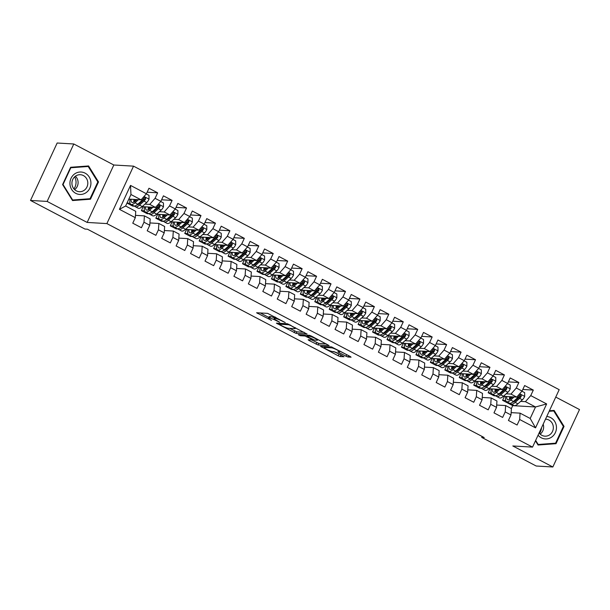 <?xml version="1.0" encoding="UTF-8"?>
<svg xmlns="http://www.w3.org/2000/svg" width="610" height="610" viewBox="0 0 610 610"><rect width="100%" height="100%" fill="white"/><g stroke="black" fill="none" stroke-linecap="round" stroke-linejoin="round"><path stroke-width="0.91" d="M285.267 322.553L267.607 313.365L256.604 312.755L271.503 320.372A5.429 0.755 -155.1 0 1 268.514 318.199A5.429 0.755 -155.1 0 1 268.896 318.107L269.803 318.161A5.429 0.755 -155.1 0 1 276.277 320.654L279.647 322.225L277.123 320.7A5.429 0.755 -155.1 0 1 274.134 318.527A5.429 0.755 -155.1 0 1 274.523 318.435L275.43 318.489A5.429 0.755 -155.1 0 1 281.904 320.982L285.267 322.553M345.992 356.232L348.02 357.01L351.07 357.193L350.254 356.484L331.497 346.915L320.494 346.312L338.161 355.775L340.182 356.56L343.994 356.743L335.896 352.298L332.046 351.413A4.537 0.633 -155.1 0 1 327.296 349.667A4.537 0.633 -155.1 0 1 324.139 347.509A4.537 0.633 -155.1 0 1 324.459 347.433L331.626 347.845A4.537 0.633 -155.1 0 1 336.377 349.599A4.537 0.633 -155.1 0 1 339.534 351.749A4.537 0.633 -155.1 0 1 339.213 351.833L337.894 351.795L338.832 352.473L345.992 356.232L346.716 354.685L347.715 355.15M484.195 437.553L87.436 229.2L84.973 229.055L30.5 200.446L47.138 201.422L87.161 222.436L106.88 223.588L532.538 447.115L512.819 445.963L552.843 466.986L536.205 466.017L481.732 437.408L484.195 437.553M306.967 334.028L287.394 323.75L276.383 323.147L296.079 333.395L307.028 333.883M311.466 336.11L329.141 345.58L318.13 344.978L308.942 340.433L308.134 339.724L312.671 339.953L311.733 339.274L304.962 335.996L300.364 335.729L298.29 334.707L309.445 335.332L311.466 336.11M106.88 223.588L133.537 166.149L559.195 389.683L532.538 447.115M119.43 209.321L130.525 185.417L146.415 193.766L141.07 199.828L130.959 194.521L125.622 206.005L119.43 209.321L135.321 217.671L132.767 223.184L141.428 227.736L143.99 222.223L149.77 225.258L147.208 230.771L155.878 235.323L158.44 229.81L164.22 232.845L161.658 238.358L170.327 242.91L172.889 237.397L178.669 240.431L176.107 245.944L184.777 250.496L187.339 244.984L193.118 248.018L190.556 253.531L199.226 258.083L201.788 252.57L207.568 255.613L205.006 261.118L213.675 265.67L216.23 260.165L222.01 263.2L219.455 268.705L228.125 273.257L230.679 267.752L236.459 270.787L233.904 276.292L242.574 280.844L245.129 275.339L250.908 278.373L248.354 283.886L257.023 288.438L259.578 282.926L265.358 285.96L262.803 291.473L271.473 296.025L274.027 290.512L279.807 293.547L277.253 299.06L285.922 303.612L288.477 298.099L294.256 301.134L291.694 306.647L300.364 311.199L302.926 305.686L308.706 308.721L306.144 314.234L314.813 318.786L317.375 313.273L323.155 316.308L320.593 321.821L329.263 326.373L331.825 320.86L337.604 323.895L335.042 329.408L343.712 333.96L346.274 328.447L352.054 331.482L349.492 336.994L358.161 341.547L360.723 336.041L366.496 339.076L363.941 344.581L372.611 349.133L375.165 343.628L380.945 346.663L378.391 352.168L387.06 356.72L389.615 351.215L395.394 354.25L392.84 359.755L401.51 364.315L404.064 358.802L409.844 361.837L407.289 367.35L415.959 371.902L418.513 366.389L424.293 369.424L421.739 374.937L430.408 379.489L432.963 373.976L438.742 377.01L436.188 382.523L444.858 387.075L447.412 381.563L453.192 384.597L450.63 390.11L459.299 394.662L461.861 389.149L467.641 392.184L465.079 397.697L473.749 402.249L476.311 396.736L482.091 399.771L479.529 405.284L488.198 409.836L490.76 404.323L496.54 407.358L493.978 412.871L502.648 417.423L505.21 411.918L510.989 414.952L508.427 420.458L517.097 425.01L519.659 419.505L520.071 413.145L530.189 418.46L535.519 406.977L525.408 401.662L520.643 401.388M147.147 192.196L157.647 192.806L148.977 188.254L146.415 193.766M157.647 192.806L155.085 198.319L160.865 201.353L155.519 207.423L142.168 206.645M161.597 199.783L172.096 200.393L163.427 195.84L160.865 201.353M172.096 200.393L169.534 205.906L175.314 208.94L169.969 215.01L156.618 214.232M176.046 207.369L186.538 207.987L177.868 203.435L175.314 208.94M186.538 207.987L183.984 213.492L189.763 216.527L184.418 222.597L171.067 221.819M190.488 214.956L200.987 215.574L192.318 211.022L189.763 216.527M200.987 215.574L198.433 221.079L204.213 224.114L198.868 230.183L185.509 229.406M204.937 222.551L215.437 223.161L206.767 218.609L204.213 224.114M215.437 223.161L212.882 228.666L218.662 231.708L213.317 237.77L199.958 236.993M219.387 230.138L229.886 230.748L221.216 226.196L218.662 231.708M229.886 230.748L227.332 236.261L233.112 239.295L227.759 245.357L214.407 244.579M233.836 237.725L244.335 238.335L235.666 233.782L233.112 239.295M244.335 238.335L241.781 243.847L247.561 246.882L242.208 252.944L228.857 252.166M248.285 245.311L258.785 245.921L250.115 241.369L247.561 246.882M258.785 245.921L256.231 251.434L262.003 254.469L256.658 260.531L243.306 259.753M262.735 252.898L273.234 253.508L264.565 248.956L262.003 254.469M273.234 253.508L270.672 259.021L276.452 262.056L271.107 268.118L257.755 267.34M277.184 260.485L287.684 261.095L279.014 256.543L276.452 262.056M287.684 261.095L285.122 266.608L290.901 269.643L285.556 275.705L272.205 274.927M291.633 268.072L302.133 268.682L293.463 264.13L290.901 269.643M302.133 268.682L299.571 274.195L305.351 277.23L300.006 283.299L286.654 282.514M306.083 275.659L316.582 276.269L307.913 271.717L305.351 277.23M316.582 276.269L314.02 281.782L319.8 284.817L314.455 290.886L301.104 290.108M320.532 283.246L331.032 283.863L322.362 279.304L319.8 284.817M331.032 283.863L328.47 289.369L334.25 292.404L328.904 298.473L315.553 297.695M334.981 290.833L345.473 291.45L336.804 286.898L334.25 292.404M345.473 291.45L342.919 296.956L348.699 299.99L343.354 306.06L330.002 305.282M349.423 298.42L359.923 299.037L351.253 294.485L348.699 299.99M359.923 299.037L357.368 304.542L363.148 307.577L357.803 313.647L344.444 312.869M363.873 306.014L374.372 306.624L365.703 302.072L363.148 307.577M374.372 306.624L371.818 312.137L377.598 315.172L372.252 321.234L358.893 320.456M378.322 313.601L388.822 314.211L380.152 309.659L377.598 315.172M388.822 314.211L386.267 319.724L392.047 322.759L386.694 328.82L373.343 328.043M392.771 321.188L403.271 321.798L394.601 317.246L392.047 322.759M403.271 321.798L400.717 327.311L406.496 330.346L401.144 336.407L387.792 335.63M407.221 328.775L417.72 329.385L409.051 324.833L406.496 330.346M417.72 329.385L415.158 334.898L420.938 337.932L415.593 343.994L402.242 343.216M421.67 336.362L432.17 336.972L423.5 332.419L420.938 337.932M432.17 336.972L429.608 342.485L435.387 345.519L430.042 351.581L416.691 350.803M436.12 343.948L446.619 344.558L437.95 340.006L435.387 345.519M446.619 344.558L444.057 350.071L449.837 353.106L444.492 359.168L431.14 358.39M450.569 351.535L461.068 352.145L452.399 347.593L449.837 353.106M461.068 352.145L458.507 357.658L464.286 360.693L458.941 366.762L445.59 365.985M465.018 359.122L475.518 359.74L466.848 355.18L464.286 360.693M475.518 359.74L472.956 365.245L478.736 368.28L473.39 374.349L460.039 373.572M479.468 366.709L489.96 367.327L481.298 362.775L478.736 368.28M489.96 367.327L487.405 372.832L493.185 375.867L487.84 381.936L474.488 381.158M493.917 374.296L504.409 374.914L495.739 370.361L493.185 375.867M504.409 374.914L501.855 380.419L507.634 383.454L502.289 389.523L488.938 388.745M508.359 381.89L518.858 382.5L510.189 377.948L507.634 383.454M518.858 382.5L516.304 388.006L522.084 391.048L516.739 397.11L503.38 396.332M522.808 389.477L533.308 390.087L524.638 385.535L522.084 391.048M533.308 390.087L530.753 395.6L546.644 403.942L535.549 427.846L519.659 419.505M496.692 405.04L505.621 405.558L511.401 408.593L510.989 414.952M505.21 411.918L505.621 405.558M515.076 401.06L513.986 400.999M505.705 400.511L502.609 400.335L504.432 396.393M511.363 408.57L512.72 405.642L502.609 400.335M512.72 405.642L535.519 406.977L546.644 403.942M530.753 395.6L525.408 401.662M482.243 397.453L491.172 397.972L496.952 401.006L496.54 407.358M490.76 404.323L491.172 397.972M496.037 395.905L493.94 395.783L488.16 392.749L489.99 388.806M516.739 397.11L510.959 394.075L506.193 393.801M500.635 393.473L499.537 393.412M491.256 392.924L488.16 392.749M516.304 388.006L510.959 394.075M467.794 389.866L476.73 390.385L482.51 393.42L482.091 399.771M476.311 396.736L476.73 390.385M481.587 388.318L479.49 388.196L473.711 385.162L475.541 381.219M502.289 389.523L496.509 386.488L491.744 386.206M486.185 385.886L485.087 385.825M476.807 385.337L473.711 385.162M501.855 380.419L496.509 386.488M453.344 382.279L462.281 382.798L468.061 385.833L467.641 392.184M461.861 389.149L462.281 382.798M467.138 380.731L465.041 380.609L459.261 377.567L461.091 373.633M487.84 381.936L482.06 378.901L477.295 378.619M471.736 378.299L470.638 378.231M462.365 377.75L459.261 377.567M487.405 372.832L482.06 378.901M438.895 374.692L447.832 375.211L453.611 378.246L453.192 384.597M447.412 381.563L447.832 375.211M452.689 373.137L450.592 373.015L444.812 369.98L446.642 366.046M473.39 374.349L467.611 371.315L462.845 371.032M457.286 370.712L456.188 370.644M447.915 370.163L444.812 369.98M472.956 365.245L467.611 371.315M424.446 367.106L433.382 367.624L439.162 370.659L438.742 377.01M432.963 373.976L433.382 367.624M438.247 365.55L436.142 365.428L430.363 362.393L432.193 358.451M458.941 366.762L453.161 363.728L448.396 363.446M442.837 363.125L441.739 363.057M433.466 362.576L430.363 362.393M458.507 357.658L453.161 363.728M409.996 359.519L418.933 360.037L424.712 363.072L424.293 369.424M418.513 366.389L418.933 360.037M423.797 357.963L421.693 357.841L415.913 354.806L417.743 350.864M444.492 359.168L438.712 356.133L433.946 355.859M428.388 355.538L427.29 355.47M419.017 354.989L415.913 354.806M444.057 350.071L438.712 356.133M395.547 351.924L404.483 352.45L410.263 355.485L409.844 361.837M404.064 358.802L404.483 352.45M409.348 350.376L407.244 350.254L401.464 347.22L403.294 343.277M430.042 351.581L424.263 348.546L419.497 348.272M413.938 347.944L412.848 347.883M404.567 347.403L401.464 347.22M429.608 342.485L424.263 348.546M381.097 344.337L390.034 344.863L395.814 347.898L395.394 354.25M389.615 351.215L390.034 344.863M394.899 342.789L392.794 342.667L387.014 339.633L388.844 335.691M415.593 343.994L409.813 340.959L405.055 340.685M399.489 340.357L398.399 340.296M390.118 339.816L387.014 339.633M415.158 334.898L409.813 340.959M366.648 336.75L375.585 337.277L381.364 340.311L380.945 346.663M375.165 343.628L375.585 337.277M380.449 335.203L378.345 335.081L372.565 332.046L374.395 328.104M401.144 336.407L395.364 333.373L390.606 333.098M385.04 332.77L383.949 332.709M375.668 332.229L372.565 332.046M400.717 327.311L395.364 333.373M352.206 329.164L361.135 329.682L366.915 332.717L366.496 339.076M360.723 336.041L361.135 329.682M366 327.616L363.895 327.494L358.116 324.459L359.946 320.517M386.694 328.82L380.914 325.786L376.156 325.511M370.59 325.183L369.5 325.122M361.219 324.634L358.116 324.459M386.267 319.724L380.914 325.786M337.757 321.577L346.686 322.095L352.466 325.13L352.054 331.482M346.274 328.447L346.686 322.095M351.551 320.029L349.454 319.907L343.674 316.872L345.496 312.93M372.252 321.234L366.473 318.199L361.707 317.924M356.141 317.596L355.05 317.535M346.77 317.048L343.674 316.872M371.818 312.137L366.473 318.199M323.308 313.99L332.236 314.508L338.016 317.543L337.604 323.895M331.825 320.86L332.236 314.508M337.101 312.442L335.004 312.32L329.225 309.285L331.055 305.343M357.803 313.647L352.023 310.612L347.258 310.33M341.699 310.01L340.601 309.949M332.32 309.461L329.225 309.285M357.368 304.542L352.023 310.612M308.858 306.403L317.795 306.921L323.575 309.956L323.155 316.308M317.375 313.273L317.795 306.921M322.652 304.855L320.555 304.733L314.775 301.698L316.605 297.756M343.354 306.06L337.574 303.025L332.808 302.743M327.25 302.423L326.152 302.354M317.871 301.874L314.775 301.698M342.919 296.956L337.574 303.025M294.409 298.816L303.345 299.335L309.125 302.369L308.706 308.721M302.926 305.686L303.345 299.335M308.202 297.268L306.106 297.139L300.326 294.104L302.156 290.169M328.904 298.473L323.125 295.438L318.359 295.156M312.8 294.836L311.702 294.767M303.429 294.287L300.326 294.104M328.47 289.369L323.125 295.438M279.959 291.229L288.896 291.748L294.676 294.783L294.256 301.134M288.477 298.099L288.896 291.748M293.753 289.674L291.656 289.552L285.877 286.517L287.707 282.582M314.455 290.886L308.675 287.851L303.91 287.569M298.351 287.249L297.253 287.18M288.98 286.7L285.877 286.517M314.02 281.782L308.675 287.851M265.51 283.642L274.447 284.161L280.226 287.196L279.807 293.547M274.027 290.512L274.447 284.161M279.311 282.087L277.207 281.965L271.427 278.93L273.257 274.988M300.006 283.299L294.226 280.257L289.46 279.982M283.902 279.662L282.804 279.594M274.531 279.113L271.427 278.93M299.571 274.195L294.226 280.257M251.061 276.048L259.997 276.574L265.777 279.609L265.358 285.96M259.578 282.926L259.997 276.574M264.862 274.5L262.757 274.378L256.978 271.343L258.808 267.401M285.556 275.705L279.776 272.67L275.011 272.395M269.452 272.068L268.354 272.007M260.081 271.526L256.978 271.343M285.122 266.608L279.776 272.67M236.611 268.461L245.548 268.987L251.328 272.022L250.908 278.373M245.129 275.339L245.548 268.987M250.413 266.913L248.308 266.791L242.528 263.756L244.358 259.814M271.107 268.118L265.327 265.083L260.562 264.809M255.003 264.481L253.912 264.42M245.632 263.939L242.528 263.756M270.672 259.021L265.327 265.083M222.162 260.874L231.098 261.4L236.878 264.435L236.459 270.787M230.679 267.752L231.098 261.4M235.963 259.326L233.859 259.204L228.079 256.169L229.909 252.227M256.658 260.531L250.878 257.496L246.12 257.222M240.554 256.894L239.463 256.833M231.182 256.352L228.079 256.169M256.231 251.434L250.878 257.496M207.72 253.287L216.649 253.806L222.429 256.84L222.01 263.2M216.23 260.165L216.649 253.806M221.514 251.739L219.409 251.617L213.63 248.583L215.46 244.64M242.208 252.944L236.428 249.909L231.67 249.635M226.104 249.307L225.014 249.246M216.733 248.766L213.63 248.583M241.781 243.847L236.428 249.909M193.271 245.7L202.2 246.219L207.979 249.254L207.568 255.613M201.788 252.57L202.2 246.219M207.064 244.152L204.96 244.03L199.18 240.996L201.01 237.054M227.759 245.357L221.979 242.322L217.221 242.048M211.655 241.72L210.564 241.659M202.284 241.171L199.18 240.996M227.332 236.261L221.979 242.322M178.821 238.113L187.75 238.632L193.53 241.667L193.118 248.018M187.339 244.984L187.75 238.632M192.615 236.566L190.518 236.444L184.738 233.409L186.561 229.467M213.317 237.77L207.537 234.736L202.772 234.461M197.205 234.133L196.115 234.072M187.834 233.584L184.738 233.409M212.882 228.666L207.537 234.736M164.372 230.527L173.301 231.045L179.081 234.08L178.669 240.431M172.889 237.397L173.301 231.045M178.166 228.979L176.069 228.857L170.289 225.822L172.119 221.88M198.868 230.183L193.088 227.149L188.322 226.867M182.764 226.546L181.666 226.485M173.385 225.997L170.289 225.822M198.433 221.079L193.088 227.149M149.923 222.94L158.859 223.458L164.639 226.493L164.22 232.845M158.44 229.81L158.859 223.458M163.716 221.392L161.619 221.262L155.84 218.227L157.67 214.293M184.418 222.597L178.638 219.562L173.873 219.28M168.314 218.96L167.216 218.891M158.935 218.41L155.84 218.227M183.984 213.492L178.638 219.562M135.473 215.353L144.41 215.871L150.19 218.906L149.77 225.258M143.99 222.223L144.41 215.871M149.267 213.797L147.17 213.675L141.39 210.641L143.22 206.706M169.969 215.01L164.189 211.975L159.423 211.693M153.865 211.373L152.767 211.304M144.494 210.824L141.39 210.641M169.534 205.906L164.189 211.975M125.622 206.005L135.74 211.319L135.321 217.671M134.818 206.21L132.721 206.088L126.987 203.077M155.519 207.423L149.74 204.388L144.974 204.106M139.416 203.786L138.317 203.717M130.044 203.237L126.994 203.061M155.085 198.319L149.74 204.388M482.159 436.486L481.732 437.408M552.843 466.986L579.5 409.554L555.756 397.087M87.161 222.436L113.818 165.005L73.795 143.983L47.138 201.422M73.795 143.983L57.157 143.014L30.5 200.446M113.818 165.005L133.537 166.149M511.142 412.627L520.071 413.145M141.07 199.828L128.824 199.119M130.525 185.417L130.959 194.521M530.189 418.46L535.549 427.846M98.507 181.925L88.58 165.95L70.623 167.277L62.594 184.578L72.521 200.545L90.478 199.218L98.507 181.925L97.775 181.879M535.45 440.832L538.058 445.018L556.015 443.691L564.044 426.398L554.116 410.423L549.404 410.774M274.919 316.918A5.429 0.755 -155.1 0 0 274.858 316.979L274.134 318.527M274.439 317.879A5.429 0.755 -155.1 0 0 270.527 316.605L269.803 318.161M268.514 318.199L269.231 316.651A5.429 0.755 -155.1 0 1 269.62 316.552L270.527 316.605M260.249 312.93L268.858 317.452M289.613 328.348L296.796 331.84L304.154 332.267M290.131 325.298L288.713 324.756L279.159 324.2L281.782 325.77A5.429 0.755 -155.1 0 0 288.255 328.271L294.79 328.653A5.429 0.755 -155.1 0 0 295.171 328.554A5.429 0.755 -155.1 0 0 292.182 326.38L290.276 324.985M326.205 343.849L318.855 343.422L318.13 344.978M311.664 339.93L318.855 343.422M317.131 340.25A4.537 0.633 -155.1 0 0 317.452 340.166A4.537 0.633 -155.1 0 0 314.287 338.016A4.537 0.633 -155.1 0 0 309.544 336.262L306.899 336.148L307.829 336.827L314.6 340.106L317.131 340.25M339.846 351.078L346.716 354.685M333.716 351.512L341.066 355.012M72.316 200.217L87.985 198.868M87.893 199.066L90.478 199.218M537.852 444.69L553.522 443.34M563.312 426.352L564.044 426.398M553.43 443.539L556.015 443.691M136.991 199.592L135.382 201.048A10.972 3.607 117.7 0 1 131.958 202.398A10.972 3.607 117.7 0 1 131.081 199.249M138.455 199.676L135.039 202.764A13.222 4.346 117.7 0 1 130.914 204.388A13.222 4.346 117.7 0 1 130.052 199.188M146.278 193.927L149.008 195.36L149.008 199.218A4.583 1.51 117.7 0 1 146.713 202.543L142.26 206.554A13.222 4.346 117.7 0 1 138.142 208.178L135.397 206.737A13.222 4.346 -62.3 0 0 139.515 205.112L143.968 201.102A4.583 1.51 -62.3 0 0 145.645 198.944L145.188 197.518L143.914 198.029A4.583 1.51 117.7 0 1 142.229 200.187L137.784 204.205A13.222 4.346 117.7 0 1 133.659 205.829L130.914 204.388M138.302 204.525A10.972 3.607 117.7 0 1 138.264 203.77M134.009 199.424A10.972 3.607 -62.3 0 0 133.826 202.177M135.031 199.478A13.222 4.346 -62.3 0 0 134.49 201.765M134.688 205.982A13.222 4.346 -62.3 0 0 135.397 206.737M145.645 198.944L144.761 198.89A2.333 0.77 117.7 0 1 144.311 199.386L139.858 203.397A10.972 3.607 117.7 0 1 136.953 204.891M135.656 200.797A10.972 3.607 117.7 0 1 135.923 199.531M151.44 207.179L149.831 208.635A10.972 3.607 117.7 0 1 146.408 209.985A10.972 3.607 117.7 0 1 145.523 206.836M152.904 207.27L149.488 210.351A13.222 4.346 117.7 0 1 145.363 211.975A13.222 4.346 117.7 0 1 144.501 206.775M160.727 201.513L163.457 202.947L163.457 206.813A4.583 1.51 117.7 0 1 161.162 210.13L156.709 214.14A13.222 4.346 117.7 0 1 152.591 215.765L149.839 214.323A13.222 4.346 -62.3 0 0 153.964 212.699L158.417 208.689A4.583 1.51 -62.3 0 0 160.095 206.531L159.637 205.105L158.364 205.616A4.583 1.51 117.7 0 1 156.678 207.774L152.233 211.792A13.222 4.346 117.7 0 1 148.108 213.416L145.363 211.975M152.752 212.12A10.972 3.607 117.7 0 1 152.713 211.357M148.459 207.011A10.972 3.607 -62.3 0 0 148.276 209.764M149.48 207.064A13.222 4.346 -62.3 0 0 148.939 209.352M149.13 213.569A13.222 4.346 -62.3 0 0 149.839 214.323M160.095 206.531L159.21 206.477A2.333 0.77 117.7 0 1 158.76 206.973L154.307 210.991A10.972 3.607 117.7 0 1 151.402 212.478M150.106 208.384A10.972 3.607 117.7 0 1 150.365 207.118M165.889 214.773L164.281 216.222A10.972 3.607 117.7 0 1 160.857 217.572A10.972 3.607 117.7 0 1 159.972 214.423M167.353 214.857L163.938 217.938A13.222 4.346 117.7 0 1 159.812 219.562A13.222 4.346 117.7 0 1 158.951 214.362M175.177 209.1L177.906 210.534L177.906 214.4A4.583 1.51 117.7 0 1 175.611 217.717L171.158 221.727A13.222 4.346 117.7 0 1 167.033 223.359L164.288 221.91A13.222 4.346 -62.3 0 0 168.413 220.286L172.866 216.275A4.583 1.51 -62.3 0 0 174.544 214.118L174.086 212.692L172.813 213.203A4.583 1.51 117.7 0 1 171.128 215.36L166.682 219.379A13.222 4.346 117.7 0 1 162.557 221.003L159.812 219.562M167.201 219.707A10.972 3.607 117.7 0 1 167.163 218.944M162.908 214.598A10.972 3.607 -62.3 0 0 162.725 217.351M163.93 214.659A13.222 4.346 -62.3 0 0 163.388 216.939M163.579 221.155A13.222 4.346 -62.3 0 0 164.288 221.91M174.544 214.118L173.659 214.064A2.333 0.77 117.7 0 1 173.209 214.56L168.756 218.578A10.972 3.607 117.7 0 1 165.851 220.065M164.555 215.97A10.972 3.607 117.7 0 1 164.814 214.705M74.641 176.847A10.805 10.088 -86.7 0 1 76.021 181.65A10.805 10.088 -86.7 0 1 73.94 188.925M90.905 182.466A11.232 10.492 93.3 0 0 79.788 172.035A11.232 10.492 93.3 0 0 69.952 184.014A11.232 10.492 93.3 0 0 81.069 194.445A11.232 10.492 93.3 0 0 90.905 182.466M87.794 182.626A8.502 7.945 93.3 0 0 80.36 174.719A8.502 7.945 93.3 0 0 71.934 183.793A8.502 7.945 93.3 0 0 79.369 191.7A8.502 7.945 93.3 0 0 87.794 182.626M74.618 189.641A8.502 7.945 93.3 0 0 78.088 182.054A8.502 7.945 93.3 0 0 75.404 176.214M70.539 167.46L88.206 166.484L97.829 181.955L90.044 198.715L72.651 200.004L63.028 184.525L70.806 167.765L88.206 166.484M62.624 184.502L63.028 184.525M72.163 199.973L72.651 200.004M70.402 167.742L70.806 167.765M538.073 435.189A11.232 10.492 93.3 0 0 549.961 438.064A11.232 10.492 93.3 0 0 556.442 426.939A11.232 10.492 93.3 0 0 546.743 416.508M539.118 432.94A8.502 7.945 93.3 0 0 544.905 436.173A8.502 7.945 93.3 0 0 553.331 427.099A8.502 7.945 93.3 0 0 545.897 419.192A8.502 7.945 93.3 0 0 545.5 419.177M540.155 434.114A8.502 7.945 93.3 0 0 543.624 426.527A8.502 7.945 93.3 0 0 543.174 424.194M549.32 410.957L553.743 410.957L563.365 426.428L555.58 443.188L538.188 444.476L535.656 440.397M537.7 444.446L538.188 444.476M549.16 411.292L553.743 410.957M541.535 427.724A10.805 10.088 -86.7 0 1 539.476 433.397M180.339 222.36L178.73 223.809A10.972 3.607 117.7 0 1 175.306 225.159A10.972 3.607 117.7 0 1 174.422 222.01M181.803 222.444L178.387 225.525A13.222 4.346 117.7 0 1 174.262 227.149A13.222 4.346 117.7 0 1 173.4 221.956M189.626 216.687L192.348 218.121L192.356 221.987A4.583 1.51 117.7 0 1 190.061 225.304L185.608 229.314A13.222 4.346 117.7 0 1 181.483 230.946L178.738 229.505A13.222 4.346 -62.3 0 0 182.863 227.873L187.316 223.862A4.583 1.51 -62.3 0 0 188.993 221.704L188.536 220.279L187.262 220.789A4.583 1.51 117.7 0 1 185.577 222.955L181.132 226.966A13.222 4.346 117.7 0 1 177.007 228.59L174.262 227.149M181.65 227.294A10.972 3.607 117.7 0 1 181.612 226.531M177.357 222.185A10.972 3.607 -62.3 0 0 177.174 224.938M178.379 222.246A13.222 4.346 -62.3 0 0 177.838 224.526M178.028 228.742A13.222 4.346 -62.3 0 0 178.738 229.505M188.993 221.704L188.109 221.651A2.333 0.77 117.7 0 1 187.659 222.147L183.206 226.165A10.972 3.607 117.7 0 1 180.301 227.652M179.004 223.557A10.972 3.607 117.7 0 1 179.264 222.292M194.788 229.947L193.179 231.396A10.972 3.607 117.7 0 1 189.756 232.745A10.972 3.607 117.7 0 1 188.871 229.596M196.252 230.031L192.836 233.112A13.222 4.346 117.7 0 1 188.711 234.736A13.222 4.346 117.7 0 1 187.85 229.543M204.068 224.274L206.798 225.708L206.805 229.573A4.583 1.51 117.7 0 1 204.51 232.89L200.057 236.909A13.222 4.346 117.7 0 1 195.932 238.533L193.187 237.092A13.222 4.346 -62.3 0 0 197.312 235.468L201.757 231.449A4.583 1.51 -62.3 0 0 203.443 229.291L202.985 227.865L201.712 228.376A4.583 1.51 117.7 0 1 200.027 230.542L195.581 234.553A13.222 4.346 117.7 0 1 191.456 236.177L188.711 234.736M196.1 234.881A10.972 3.607 117.7 0 1 196.062 234.118M191.807 229.772A10.972 3.607 -62.3 0 0 191.624 232.524M192.829 229.833A13.222 4.346 -62.3 0 0 192.287 232.12M192.478 236.337A13.222 4.346 -62.3 0 0 193.187 237.092M203.443 229.291L202.558 229.238A2.333 0.77 117.7 0 1 202.108 229.734L197.655 233.752A10.972 3.607 117.7 0 1 194.75 235.239M193.454 231.152A10.972 3.607 117.7 0 1 193.713 229.879M209.238 237.534L207.629 238.983A10.972 3.607 117.7 0 1 204.205 240.332A10.972 3.607 117.7 0 1 203.321 237.191M210.694 237.618L207.278 240.698A13.222 4.346 117.7 0 1 203.16 242.322A13.222 4.346 117.7 0 1 202.299 237.13M218.517 231.861L221.247 233.294L221.255 237.16A4.583 1.51 117.7 0 1 218.952 240.477L214.506 244.496A13.222 4.346 117.7 0 1 210.381 246.12L207.636 244.679A13.222 4.346 -62.3 0 0 211.762 243.054L216.207 239.036A4.583 1.51 -62.3 0 0 217.892 236.878L217.435 235.452L216.154 235.971A4.583 1.51 117.7 0 1 214.476 238.129L210.031 242.139A13.222 4.346 117.7 0 1 205.906 243.764L203.16 242.322M210.549 242.467A10.972 3.607 117.7 0 1 210.511 241.705M206.256 237.359A10.972 3.607 -62.3 0 0 206.073 240.111M207.27 237.42A13.222 4.346 -62.3 0 0 206.737 239.707M206.927 243.924A13.222 4.346 -62.3 0 0 207.636 244.679M217.892 236.878L217.007 236.825A2.333 0.77 117.7 0 1 216.55 237.328L212.105 241.339A10.972 3.607 117.7 0 1 209.2 242.826M207.903 238.739A10.972 3.607 117.7 0 1 208.162 237.473M223.687 245.121L222.07 246.577A10.972 3.607 117.7 0 1 218.654 247.919A10.972 3.607 117.7 0 1 217.77 244.778M225.143 245.205L221.727 248.285A13.222 4.346 117.7 0 1 217.61 249.909A13.222 4.346 117.7 0 1 216.748 244.717M232.967 239.448L235.696 240.881L235.704 244.747A4.583 1.51 117.7 0 1 233.401 248.064L228.956 252.083A13.222 4.346 117.7 0 1 224.831 253.707L222.086 252.265A13.222 4.346 -62.3 0 0 226.211 250.641L230.656 246.623A4.583 1.51 -62.3 0 0 232.341 244.465L231.884 243.039L230.603 243.558A4.583 1.51 117.7 0 1 228.925 245.716L224.472 249.726A13.222 4.346 117.7 0 1 220.355 251.35L217.61 249.909M224.998 250.054A10.972 3.607 117.7 0 1 224.96 249.292M220.698 244.945A10.972 3.607 -62.3 0 0 220.515 247.706M221.72 245.006A13.222 4.346 -62.3 0 0 221.186 247.294M221.377 251.511A13.222 4.346 -62.3 0 0 222.086 252.265M232.341 244.465L231.449 244.412A2.333 0.77 117.7 0 1 230.999 244.915L226.554 248.926A10.972 3.607 117.7 0 1 223.649 250.413M222.353 246.326A10.972 3.607 117.7 0 1 222.612 245.06M238.136 252.708L236.52 254.164A10.972 3.607 117.7 0 1 233.096 255.514A10.972 3.607 117.7 0 1 232.219 252.365M239.593 252.792L236.177 255.872A13.222 4.346 117.7 0 1 232.059 257.496A13.222 4.346 117.7 0 1 231.19 252.304M247.416 247.042L250.146 248.468L250.153 252.334A4.583 1.51 117.7 0 1 247.851 255.651L243.405 259.669A13.222 4.346 117.7 0 1 239.28 261.293L236.535 259.852A13.222 4.346 -62.3 0 0 240.66 258.228L245.106 254.21A4.583 1.51 -62.3 0 0 246.791 252.052L246.333 250.626L245.052 251.145A4.583 1.51 117.7 0 1 243.375 253.302L238.922 257.313A13.222 4.346 117.7 0 1 234.804 258.945L232.059 257.496M239.448 257.641A10.972 3.607 117.7 0 1 239.41 256.879M235.147 252.532A10.972 3.607 -62.3 0 0 234.964 255.293M236.169 252.593A13.222 4.346 -62.3 0 0 235.635 254.881M235.826 259.097A13.222 4.346 -62.3 0 0 236.535 259.852M246.791 252.052L245.899 251.999A2.333 0.77 117.7 0 1 245.449 252.502L241.003 256.513A10.972 3.607 117.7 0 1 238.098 258.007M236.802 253.912A10.972 3.607 117.7 0 1 237.061 252.647M252.586 260.295L250.969 261.751A10.972 3.607 117.7 0 1 247.546 263.101A10.972 3.607 117.7 0 1 246.669 259.952M254.042 260.378L250.626 263.459A13.222 4.346 117.7 0 1 246.501 265.091A13.222 4.346 117.7 0 1 245.639 259.89M261.865 254.629L264.595 256.063L264.595 259.921A4.583 1.51 117.7 0 1 262.3 263.238L257.855 267.256A13.222 4.346 117.7 0 1 253.729 268.88L250.984 267.439A13.222 4.346 -62.3 0 0 255.11 265.815L259.555 261.797A4.583 1.51 -62.3 0 0 261.24 259.639L260.783 258.213L259.502 258.731A4.583 1.51 117.7 0 1 257.824 260.889L253.371 264.9A13.222 4.346 117.7 0 1 249.246 266.532L246.501 265.091M253.897 265.228A10.972 3.607 117.7 0 1 253.851 264.465M249.597 260.119A10.972 3.607 -62.3 0 0 249.414 262.879M250.618 260.18A13.222 4.346 -62.3 0 0 250.077 262.468M250.275 266.684A13.222 4.346 -62.3 0 0 250.984 267.439M261.24 259.639L260.348 259.593A2.333 0.77 117.7 0 1 259.898 260.089L255.453 264.099A10.972 3.607 117.7 0 1 252.54 265.594M251.251 261.499A10.972 3.607 117.7 0 1 251.511 260.234M267.035 267.881L265.419 269.338A10.972 3.607 117.7 0 1 261.995 270.688A10.972 3.607 117.7 0 1 261.118 267.538M268.491 267.965L265.075 271.053A13.222 4.346 117.7 0 1 260.95 272.678A13.222 4.346 117.7 0 1 260.089 267.477M276.315 262.216L279.044 263.65L279.044 267.508A4.583 1.51 117.7 0 1 276.749 270.832L272.304 274.843A13.222 4.346 117.7 0 1 268.179 276.467L265.434 275.026A13.222 4.346 -62.3 0 0 269.559 273.402L274.004 269.391A4.583 1.51 -62.3 0 0 275.682 267.226L275.232 265.8L273.951 266.318A4.583 1.51 117.7 0 1 272.273 268.476L267.82 272.495A13.222 4.346 117.7 0 1 263.695 274.119L260.95 272.678M268.347 272.815A10.972 3.607 117.7 0 1 268.301 272.06M264.046 267.706A10.972 3.607 -62.3 0 0 263.863 270.466M265.068 267.767A13.222 4.346 -62.3 0 0 264.526 270.055M264.725 274.271A13.222 4.346 -62.3 0 0 265.434 275.026M275.682 267.226L274.797 267.18A2.333 0.77 117.7 0 1 274.347 267.676L269.902 271.686A10.972 3.607 117.7 0 1 266.989 273.181M265.701 269.086A10.972 3.607 117.7 0 1 265.96 267.82M281.477 275.468L279.868 276.925A10.972 3.607 117.7 0 1 276.444 278.274A10.972 3.607 117.7 0 1 275.567 275.125M282.941 275.552L279.525 278.64A13.222 4.346 117.7 0 1 275.4 280.264A13.222 4.346 117.7 0 1 274.538 275.064M290.764 269.803L293.494 271.236L293.494 275.095A4.583 1.51 117.7 0 1 291.199 278.419L286.746 282.43A13.222 4.346 117.7 0 1 282.628 284.054L279.883 282.613A13.222 4.346 -62.3 0 0 284.001 280.989L288.454 276.978A4.583 1.51 -62.3 0 0 290.131 274.813L289.674 273.394L288.4 273.905A4.583 1.51 117.7 0 1 286.723 276.063L282.27 280.082A13.222 4.346 117.7 0 1 278.145 281.706L275.4 280.264M282.796 280.402A10.972 3.607 117.7 0 1 282.75 279.647M278.495 275.293A10.972 3.607 -62.3 0 0 278.312 278.053M279.517 275.354A13.222 4.346 -62.3 0 0 278.976 277.642M279.174 281.858A13.222 4.346 -62.3 0 0 279.883 282.613M290.131 274.813L289.247 274.767A2.333 0.77 117.7 0 1 288.797 275.262L284.351 279.273A10.972 3.607 117.7 0 1 281.439 280.768M280.15 276.673A10.972 3.607 117.7 0 1 280.409 275.407M295.926 283.055L294.317 284.512A10.972 3.607 117.7 0 1 290.894 285.861A10.972 3.607 117.7 0 1 290.017 282.712M297.39 283.147L293.974 286.227A13.222 4.346 117.7 0 1 289.849 287.851A13.222 4.346 117.7 0 1 288.988 282.651M305.213 277.39L307.943 278.823L307.943 282.689A4.583 1.51 117.7 0 1 305.648 286.006L301.195 290.017A13.222 4.346 117.7 0 1 297.078 291.641L294.333 290.2A13.222 4.346 -62.3 0 0 298.45 288.576L302.903 284.565A4.583 1.51 -62.3 0 0 304.581 282.407L304.123 280.981L302.85 281.492A4.583 1.51 117.7 0 1 301.165 283.65L296.719 287.668A13.222 4.346 117.7 0 1 292.594 289.292L289.849 287.851M297.238 287.989A10.972 3.607 117.7 0 1 297.2 287.234M292.945 282.887A10.972 3.607 -62.3 0 0 292.762 285.64M293.967 282.941A13.222 4.346 -62.3 0 0 293.425 285.228M293.623 289.445A13.222 4.346 -62.3 0 0 294.333 290.2M304.581 282.407L303.696 282.354A2.333 0.77 117.7 0 1 303.246 282.849L298.793 286.868A10.972 3.607 117.7 0 1 295.888 288.355M294.592 284.26A10.972 3.607 117.7 0 1 294.859 282.994M310.376 290.642L308.767 292.098A10.972 3.607 117.7 0 1 305.343 293.448A10.972 3.607 117.7 0 1 304.459 290.299M311.84 290.734L308.424 293.814A13.222 4.346 117.7 0 1 304.298 295.438A13.222 4.346 117.7 0 1 303.437 290.238M319.663 284.977L322.393 286.41L322.393 290.276A4.583 1.51 117.7 0 1 320.097 293.593L315.644 297.604A13.222 4.346 117.7 0 1 311.519 299.228L308.774 297.787A13.222 4.346 -62.3 0 0 312.899 296.163L317.352 292.152A4.583 1.51 -62.3 0 0 319.03 289.994L318.572 288.568L317.299 289.079A4.583 1.51 117.7 0 1 315.614 291.237L311.169 295.255A13.222 4.346 117.7 0 1 307.043 296.879L304.298 295.438M311.687 295.583A10.972 3.607 117.7 0 1 311.649 294.821M307.394 290.474A10.972 3.607 -62.3 0 0 307.211 293.227M308.416 290.528A13.222 4.346 -62.3 0 0 307.875 292.815M308.065 297.032A13.222 4.346 -62.3 0 0 308.774 297.787M319.03 289.994L318.145 289.941A2.333 0.77 117.7 0 1 317.696 290.436L313.243 294.455A10.972 3.607 117.7 0 1 310.337 295.941M309.041 291.847A10.972 3.607 117.7 0 1 309.3 290.581M324.825 298.237L323.216 299.685A10.972 3.607 117.7 0 1 319.792 301.035A10.972 3.607 117.7 0 1 318.908 297.886M326.289 298.32L322.873 301.401A13.222 4.346 117.7 0 1 318.748 303.025A13.222 4.346 117.7 0 1 317.886 297.832M334.112 292.564L336.842 293.997L336.842 297.863A4.583 1.51 117.7 0 1 334.547 301.18L330.094 305.191A13.222 4.346 117.7 0 1 325.969 306.822L323.224 305.374A13.222 4.346 -62.3 0 0 327.349 303.75L331.802 299.739A4.583 1.51 -62.3 0 0 333.479 297.581L333.022 296.155L331.748 296.666A4.583 1.51 117.7 0 1 330.063 298.824L325.618 302.842A13.222 4.346 117.7 0 1 321.493 304.466L318.748 303.025M326.137 303.17A10.972 3.607 117.7 0 1 326.098 302.408M321.844 298.061A10.972 3.607 -62.3 0 0 321.661 300.814M322.865 298.122A13.222 4.346 -62.3 0 0 322.324 300.402M322.515 304.619A13.222 4.346 -62.3 0 0 323.224 305.374M333.479 297.581L332.595 297.527A2.333 0.77 117.7 0 1 332.145 298.023L327.692 302.041A10.972 3.607 117.7 0 1 324.787 303.528M323.491 299.434A10.972 3.607 117.7 0 1 323.75 298.168M339.274 305.823L337.665 307.272A10.972 3.607 117.7 0 1 334.242 308.622A10.972 3.607 117.7 0 1 333.357 305.473M340.738 305.907L337.322 308.988A13.222 4.346 117.7 0 1 333.197 310.612A13.222 4.346 117.7 0 1 332.336 305.419M348.562 300.15L351.284 301.584L351.291 305.45A4.583 1.51 117.7 0 1 348.996 308.767L344.543 312.785A13.222 4.346 117.7 0 1 340.418 314.409L337.673 312.968A13.222 4.346 -62.3 0 0 341.798 311.336L346.251 307.326A4.583 1.51 -62.3 0 0 347.929 305.168L347.471 303.742L346.198 304.253A4.583 1.51 117.7 0 1 344.513 306.418L340.067 310.429A13.222 4.346 117.7 0 1 335.942 312.053L333.197 310.612M340.586 310.757A10.972 3.607 117.7 0 1 340.548 309.994M336.293 305.648A10.972 3.607 -62.3 0 0 336.11 308.401M337.315 305.709A13.222 4.346 -62.3 0 0 336.773 307.989M336.964 312.206A13.222 4.346 -62.3 0 0 337.673 312.968M347.929 305.168L347.044 305.114A2.333 0.77 117.7 0 1 346.594 305.61L342.141 309.628A10.972 3.607 117.7 0 1 339.236 311.115M337.94 307.021A10.972 3.607 117.7 0 1 338.199 305.755M353.724 313.41L352.115 314.859A10.972 3.607 117.7 0 1 348.691 316.209A10.972 3.607 117.7 0 1 347.807 313.067M355.188 313.494L351.772 316.575A13.222 4.346 117.7 0 1 347.647 318.199A13.222 4.346 117.7 0 1 346.785 313.006M363.003 307.737L365.733 309.171L365.741 313.037A4.583 1.51 117.7 0 1 363.446 316.354L358.993 320.372A13.222 4.346 117.7 0 1 354.867 321.996L352.123 320.555A13.222 4.346 -62.3 0 0 356.248 318.931L360.693 314.912A4.583 1.51 -62.3 0 0 362.378 312.755L361.921 311.329L360.647 311.847A4.583 1.51 117.7 0 1 358.962 314.005L354.517 318.016A13.222 4.346 117.7 0 1 350.392 319.64L347.647 318.199M355.035 318.344A10.972 3.607 117.7 0 1 354.997 317.581M350.742 313.235A10.972 3.607 -62.3 0 0 350.559 315.988M351.764 313.296A13.222 4.346 -62.3 0 0 351.223 315.583M351.413 319.8A13.222 4.346 -62.3 0 0 352.123 320.555M362.378 312.755L361.494 312.701A2.333 0.77 117.7 0 1 361.044 313.197L356.591 317.215A10.972 3.607 117.7 0 1 353.686 318.702M352.389 314.615A10.972 3.607 117.7 0 1 352.649 313.349M368.173 320.997L366.564 322.454A10.972 3.607 117.7 0 1 363.141 323.796A10.972 3.607 117.7 0 1 362.256 320.654M369.629 321.081L366.213 324.162A13.222 4.346 117.7 0 1 362.096 325.786A13.222 4.346 117.7 0 1 361.234 320.593M377.453 315.324L380.183 316.758L380.19 320.624A4.583 1.51 117.7 0 1 377.887 323.94L373.442 327.959A13.222 4.346 117.7 0 1 369.317 329.583L366.572 328.142A13.222 4.346 -62.3 0 0 370.697 326.518L375.142 322.499A4.583 1.51 -62.3 0 0 376.827 320.341L376.37 318.916L375.089 319.434A4.583 1.51 117.7 0 1 373.411 321.592L368.958 325.603A13.222 4.346 117.7 0 1 364.841 327.227L362.096 325.786M369.485 325.931A10.972 3.607 117.7 0 1 369.446 325.168M365.192 320.822A10.972 3.607 -62.3 0 0 365.009 323.575M366.206 320.883A13.222 4.346 -62.3 0 0 365.672 323.17M365.863 327.387A13.222 4.346 -62.3 0 0 366.572 328.142M376.827 320.341L375.943 320.288A2.333 0.77 117.7 0 1 375.486 320.791L371.04 324.802A10.972 3.607 117.7 0 1 368.135 326.289M366.839 322.202A10.972 3.607 117.7 0 1 367.098 320.936M382.623 328.584L381.006 330.04A10.972 3.607 117.7 0 1 377.59 331.39A10.972 3.607 117.7 0 1 376.705 328.241M384.079 328.668L380.663 331.748A13.222 4.346 117.7 0 1 376.545 333.373A13.222 4.346 117.7 0 1 375.684 328.18M391.902 322.919L394.632 324.345L394.639 328.21A4.583 1.51 117.7 0 1 392.337 331.527L387.891 335.546A13.222 4.346 117.7 0 1 383.766 337.17L381.021 335.729A13.222 4.346 -62.3 0 0 385.146 334.105L389.592 330.086A4.583 1.51 -62.3 0 0 391.277 327.928L390.819 326.502L389.538 327.021A4.583 1.51 117.7 0 1 387.861 329.179L383.408 333.19A13.222 4.346 117.7 0 1 379.29 334.814L376.545 333.373M383.934 333.517A10.972 3.607 117.7 0 1 383.896 332.755M379.633 328.409A10.972 3.607 -62.3 0 0 379.45 331.169M380.655 328.47A13.222 4.346 -62.3 0 0 380.121 330.757M380.312 334.974A13.222 4.346 -62.3 0 0 381.021 335.729M391.277 327.928L390.385 327.875A2.333 0.77 117.7 0 1 389.935 328.378L385.489 332.389A10.972 3.607 117.7 0 1 382.584 333.876M381.288 329.789A10.972 3.607 117.7 0 1 381.547 328.523M397.072 336.171L395.455 337.627A10.972 3.607 117.7 0 1 392.032 338.977A10.972 3.607 117.7 0 1 391.155 335.828M398.528 336.255L395.112 339.335A13.222 4.346 117.7 0 1 390.987 340.959A13.222 4.346 117.7 0 1 390.125 335.767M406.351 330.506L409.081 331.939L409.089 335.797A4.583 1.51 117.7 0 1 406.786 339.114L402.341 343.133A13.222 4.346 117.7 0 1 398.216 344.757L395.471 343.316A13.222 4.346 -62.3 0 0 399.596 341.691L404.041 337.673A4.583 1.51 -62.3 0 0 405.726 335.515L405.269 334.089L403.988 334.608A4.583 1.51 117.7 0 1 402.31 336.766L397.857 340.776A13.222 4.346 117.7 0 1 393.74 342.408L390.987 340.959M398.383 341.104A10.972 3.607 117.7 0 1 398.345 340.342M394.083 335.996A10.972 3.607 -62.3 0 0 393.9 338.756M395.105 336.057A13.222 4.346 -62.3 0 0 394.571 338.344M394.762 342.561A13.222 4.346 -62.3 0 0 395.471 343.316M405.726 335.515L404.834 335.462A2.333 0.77 117.7 0 1 404.384 335.965L399.939 339.976A10.972 3.607 117.7 0 1 397.034 341.47M395.737 337.376A10.972 3.607 117.7 0 1 395.997 336.11M411.521 343.758L409.905 345.214A10.972 3.607 117.7 0 1 406.481 346.564A10.972 3.607 117.7 0 1 405.604 343.415M412.978 343.842L409.562 346.922A13.222 4.346 117.7 0 1 405.437 348.554A13.222 4.346 117.7 0 1 404.575 343.354M420.801 338.092L423.531 339.526L423.531 343.384A4.583 1.51 117.7 0 1 421.236 346.709L416.79 350.719A13.222 4.346 117.7 0 1 412.665 352.344L409.92 350.902A13.222 4.346 -62.3 0 0 414.045 349.278L418.49 345.26A4.583 1.51 -62.3 0 0 420.176 343.102L419.718 341.676L418.437 342.195A4.583 1.51 117.7 0 1 416.76 344.353L412.307 348.371A13.222 4.346 117.7 0 1 408.182 349.995L405.437 348.554M412.833 348.691A10.972 3.607 117.7 0 1 412.787 347.929M408.532 343.582A10.972 3.607 -62.3 0 0 408.349 346.343M409.554 343.643A13.222 4.346 -62.3 0 0 409.013 345.931M409.211 350.148A13.222 4.346 -62.3 0 0 409.92 350.902M420.176 343.102L419.283 343.056A2.333 0.77 117.7 0 1 418.834 343.552L414.388 347.563A10.972 3.607 117.7 0 1 411.475 349.057M410.187 344.963A10.972 3.607 117.7 0 1 410.446 343.697M425.971 351.345L424.354 352.801A10.972 3.607 117.7 0 1 420.93 354.151A10.972 3.607 117.7 0 1 420.054 351.002M427.427 351.429L424.011 354.517A13.222 4.346 117.7 0 1 419.886 356.141A13.222 4.346 117.7 0 1 419.024 350.941M435.25 345.679L437.98 347.113L437.98 350.971A4.583 1.51 117.7 0 1 435.685 354.296L431.239 358.306A13.222 4.346 117.7 0 1 427.114 359.93L424.369 358.489A13.222 4.346 -62.3 0 0 428.495 356.865L432.94 352.854A4.583 1.51 -62.3 0 0 434.617 350.689L434.167 349.271L432.887 349.782A4.583 1.51 117.7 0 1 431.209 351.94L426.756 355.958A13.222 4.346 117.7 0 1 422.631 357.582L419.886 356.141M427.282 356.278A10.972 3.607 117.7 0 1 427.236 355.523M422.982 351.169A10.972 3.607 -62.3 0 0 422.799 353.93M424.003 351.23A13.222 4.346 -62.3 0 0 423.462 353.518M423.66 357.735A13.222 4.346 -62.3 0 0 424.369 358.489M434.617 350.689L433.733 350.643A2.333 0.77 117.7 0 1 433.283 351.139L428.838 355.15A10.972 3.607 117.7 0 1 425.925 356.644M424.636 352.549A10.972 3.607 117.7 0 1 424.895 351.284M440.412 358.932L438.803 360.388A10.972 3.607 117.7 0 1 435.38 361.738A10.972 3.607 117.7 0 1 434.503 358.588M441.876 359.015L438.46 362.104A13.222 4.346 117.7 0 1 434.335 363.728A13.222 4.346 117.7 0 1 433.474 358.527M449.7 353.266L452.429 354.7L452.429 358.558A4.583 1.51 117.7 0 1 450.134 361.882L445.681 365.893A13.222 4.346 117.7 0 1 441.564 367.517L438.819 366.076A13.222 4.346 -62.3 0 0 442.936 364.452L447.389 360.441A4.583 1.51 -62.3 0 0 449.067 358.284L448.609 356.858L447.336 357.368A4.583 1.51 117.7 0 1 445.658 359.526L441.205 363.545A13.222 4.346 117.7 0 1 437.08 365.169L434.335 363.728M441.732 363.865A10.972 3.607 117.7 0 1 441.686 363.11M437.431 358.764A10.972 3.607 -62.3 0 0 437.248 361.517M438.453 358.817A13.222 4.346 -62.3 0 0 437.911 361.105M438.11 365.321A13.222 4.346 -62.3 0 0 438.819 366.076M449.067 358.284L448.182 358.23A2.333 0.77 117.7 0 1 447.732 358.726L443.287 362.736A10.972 3.607 117.7 0 1 440.374 364.231M439.086 360.136A10.972 3.607 117.7 0 1 439.345 358.871M454.862 366.518L453.253 367.975A10.972 3.607 117.7 0 1 449.829 369.325A10.972 3.607 117.7 0 1 448.952 366.175M456.326 366.61L452.91 369.69A13.222 4.346 117.7 0 1 448.785 371.315A13.222 4.346 117.7 0 1 447.923 366.114M464.149 360.853L466.879 362.287L466.879 366.152A4.583 1.51 117.7 0 1 464.584 369.469L460.131 373.48A13.222 4.346 117.7 0 1 456.013 375.104L453.268 373.663A13.222 4.346 -62.3 0 0 457.386 372.039L461.839 368.028A4.583 1.51 -62.3 0 0 463.516 365.87L463.059 364.444L461.785 364.955A4.583 1.51 117.7 0 1 460.1 367.113L455.655 371.132A13.222 4.346 117.7 0 1 451.53 372.756L448.785 371.315M456.173 371.459A10.972 3.607 117.7 0 1 456.135 370.697M451.88 366.351A10.972 3.607 -62.3 0 0 451.697 369.103M452.902 366.404A13.222 4.346 -62.3 0 0 452.361 368.692M452.559 372.908A13.222 4.346 -62.3 0 0 453.268 373.663M463.516 365.87L462.632 365.817A2.333 0.77 117.7 0 1 462.182 366.313L457.729 370.331A10.972 3.607 117.7 0 1 454.824 371.818M453.527 367.723A10.972 3.607 117.7 0 1 453.794 366.457M469.311 374.113L467.702 375.562A10.972 3.607 117.7 0 1 464.279 376.911A10.972 3.607 117.7 0 1 463.394 373.762M470.775 374.197L467.359 377.277A13.222 4.346 117.7 0 1 463.234 378.901A13.222 4.346 117.7 0 1 462.372 373.701M478.598 368.44L481.328 369.873L481.328 373.739A4.583 1.51 117.7 0 1 479.033 377.056L474.58 381.067A13.222 4.346 117.7 0 1 470.455 382.699L467.71 381.25A13.222 4.346 -62.3 0 0 471.835 379.626L476.288 375.615A4.583 1.51 -62.3 0 0 477.966 373.457L477.508 372.031L476.235 372.542A4.583 1.51 117.7 0 1 474.549 374.7L470.104 378.719A13.222 4.346 117.7 0 1 465.979 380.343L463.234 378.901M470.623 379.046A10.972 3.607 117.7 0 1 470.584 378.284M466.33 373.938A10.972 3.607 -62.3 0 0 466.147 376.69M467.351 373.999A13.222 4.346 -62.3 0 0 466.81 376.279M467.001 380.495A13.222 4.346 -62.3 0 0 467.71 381.25M477.966 373.457L477.081 373.404A2.333 0.77 117.7 0 1 476.631 373.899L472.178 377.918A10.972 3.607 117.7 0 1 469.273 379.405M467.977 375.31A10.972 3.607 117.7 0 1 468.236 374.044M483.761 381.7L482.152 383.149A10.972 3.607 117.7 0 1 478.728 384.498A10.972 3.607 117.7 0 1 477.843 381.349M485.224 381.784L481.808 384.864A13.222 4.346 117.7 0 1 477.683 386.488A13.222 4.346 117.7 0 1 476.822 381.296M493.048 376.027L495.778 377.46L495.778 381.326A4.583 1.51 117.7 0 1 493.482 384.643L489.029 388.654A13.222 4.346 117.7 0 1 484.904 390.286L482.159 388.844A13.222 4.346 -62.3 0 0 486.284 387.213L490.737 383.202A4.583 1.51 -62.3 0 0 492.415 381.044L491.957 379.618L490.684 380.129A4.583 1.51 117.7 0 1 488.999 382.295L484.553 386.305A13.222 4.346 117.7 0 1 480.428 387.929L477.683 386.488M485.072 386.633A10.972 3.607 117.7 0 1 485.034 385.871M480.779 381.524A10.972 3.607 -62.3 0 0 480.596 384.277M481.801 381.585A13.222 4.346 -62.3 0 0 481.259 383.865M481.45 388.082A13.222 4.346 -62.3 0 0 482.159 388.844M492.415 381.044L491.53 380.991A2.333 0.77 117.7 0 1 491.08 381.486L486.627 385.505A10.972 3.607 117.7 0 1 483.722 386.992M482.426 382.897A10.972 3.607 117.7 0 1 482.685 381.631M498.21 389.287L496.601 390.736A10.972 3.607 117.7 0 1 493.177 392.085A10.972 3.607 117.7 0 1 492.293 388.936M499.674 389.371L496.258 392.451A13.222 4.346 117.7 0 1 492.133 394.075A13.222 4.346 117.7 0 1 491.271 388.883M507.497 383.614L510.219 385.047L510.227 388.913A4.583 1.51 117.7 0 1 507.932 392.23L503.479 396.248A13.222 4.346 117.7 0 1 499.354 397.872L496.609 396.431A13.222 4.346 -62.3 0 0 500.734 394.807L505.187 390.789A4.583 1.51 -62.3 0 0 506.864 388.631L506.407 387.205L505.133 387.716A4.583 1.51 117.7 0 1 503.448 389.881L499.003 393.892A13.222 4.346 117.7 0 1 494.878 395.516L492.133 394.075M499.521 394.22A10.972 3.607 117.7 0 1 499.483 393.458M495.228 389.111A10.972 3.607 -62.3 0 0 495.046 391.864M496.25 389.172A13.222 4.346 -62.3 0 0 495.709 391.46M495.899 395.676A13.222 4.346 -62.3 0 0 496.609 396.431M506.864 388.631L505.98 388.578A2.333 0.77 117.7 0 1 505.53 389.073L501.077 393.092A10.972 3.607 117.7 0 1 498.172 394.578M496.875 390.491A10.972 3.607 117.7 0 1 497.135 389.226M512.659 396.874L511.05 398.322A10.972 3.607 117.7 0 1 507.627 399.672A10.972 3.607 117.7 0 1 506.742 396.53M514.116 396.957L510.707 400.038A13.222 4.346 117.7 0 1 506.582 401.662A13.222 4.346 117.7 0 1 505.72 396.469M521.939 391.201L524.669 392.634L524.676 396.5A4.583 1.51 117.7 0 1 522.374 399.817L517.928 403.835A13.222 4.346 117.7 0 1 513.803 405.459L511.058 404.018A13.222 4.346 -62.3 0 0 515.183 402.394L519.629 398.376A4.583 1.51 -62.3 0 0 521.314 396.218L520.856 394.792L519.583 395.31A4.583 1.51 117.7 0 1 517.898 397.468L513.452 401.479A13.222 4.346 117.7 0 1 509.327 403.103L506.582 401.662M513.971 401.807A10.972 3.607 117.7 0 1 513.933 401.045M509.678 396.698A10.972 3.607 -62.3 0 0 509.495 399.451M510.7 396.759A13.222 4.346 -62.3 0 0 510.158 399.047M510.349 403.263A13.222 4.346 -62.3 0 0 511.058 404.018M521.314 396.218L520.429 396.164A2.333 0.77 117.7 0 1 519.979 396.668L515.526 400.678A10.972 3.607 117.7 0 1 512.621 402.165M511.325 398.078A10.972 3.607 117.7 0 1 511.584 396.813M275.911 317.444L275.43 318.489M275.163 317.048L274.523 318.435M269.62 316.552L268.896 318.107M257.832 312.793L257.534 313.433M296.796 331.84L296.079 333.395M294.775 331.062L294.05 332.618M277.619 323.178L277.321 323.826M288.926 324.291L288.713 324.756M279.578 323.292L279.159 324.2M316.826 342.645L316.11 344.192M309.247 339.793L308.942 340.433M305.381 335.096L304.962 335.996M300.783 334.829L300.364 335.729M309.926 335.447L309.544 336.262M307.432 335.218L307.013 336.118M339.129 351.825L338.832 352.473M332 347.037L331.626 347.845M324.878 346.526L324.459 347.433M340.906 355.005L340.182 356.56M338.878 354.227L338.161 355.775M321.722 346.343L321.424 346.991M348.653 355.638L348.02 357.01M149.008 199.127L144.006 196.496M137.784 204.205L135.039 202.764M142.26 206.554L139.515 205.112M142.229 200.187L141.223 199.661M146.713 202.543L143.968 201.102M163.457 206.714L158.455 204.083M152.233 211.792L149.488 210.351M156.709 214.14L153.964 212.699M156.678 207.774L155.672 207.248M161.162 210.13L158.417 208.689M177.906 214.301L172.904 211.678M166.682 219.379L163.938 217.938M171.158 221.727L168.413 220.286M171.128 215.36L170.121 214.834M175.611 217.717L172.866 216.275M192.356 221.887L187.354 219.264M181.132 226.966L178.387 225.525M185.608 229.314L182.863 227.873M185.577 222.955L184.571 222.421M190.061 225.304L187.316 223.862M206.805 229.474L201.803 226.851M195.581 234.553L192.836 233.112M200.057 236.909L197.312 235.468M200.027 230.542L199.02 230.008M204.51 232.89L201.757 231.449M221.255 237.061L216.253 234.438M210.031 242.139L207.278 240.698M214.506 244.496L211.762 243.054M214.476 238.129L213.469 237.595M218.952 240.477L216.207 239.036M235.704 244.648L230.702 242.025M224.472 249.726L221.727 248.285M228.956 252.083L226.211 250.641M228.925 245.716L227.911 245.182M233.401 248.064L230.656 246.623M250.153 252.235L245.151 249.612M238.922 257.313L236.177 255.872M243.405 259.669L240.66 258.228M243.375 253.302L242.361 252.769M247.851 255.651L245.106 254.21M264.595 259.829L259.601 257.199M253.371 264.9L250.626 263.459M257.855 267.256L255.11 265.815M257.824 260.889L256.81 260.356M262.3 263.238L259.555 261.797M279.044 267.416L274.042 264.786M267.82 272.495L265.075 271.053M272.304 274.843L269.559 273.402M272.273 268.476L271.259 267.95M276.749 270.832L274.004 269.391M293.494 275.003L288.492 272.373M282.27 280.082L279.525 278.64M286.746 282.43L284.001 280.989M286.723 276.063L285.709 275.537M291.199 278.419L288.454 276.978M307.943 282.59L302.941 279.959M296.719 287.668L293.974 286.227M301.195 290.017L298.45 288.576M301.165 283.65L300.158 283.124M305.648 286.006L302.903 284.565M322.393 290.177L317.391 287.554M311.169 295.255L308.424 293.814M315.644 297.604L312.899 296.163M315.614 291.237L314.608 290.711M320.097 293.593L317.352 292.152M336.842 297.764L331.84 295.141M325.618 302.842L322.873 301.401M330.094 305.191L327.349 303.75M330.063 298.824L329.057 298.298M334.547 301.18L331.802 299.739M351.291 305.351L346.289 302.728M340.067 310.429L337.322 308.988M344.543 312.785L341.798 311.336M344.513 306.418L343.506 305.885M348.996 308.767L346.251 307.326M365.741 312.938L360.739 310.315M354.517 318.016L351.772 316.575M358.993 320.372L356.248 318.931M358.962 314.005L357.956 313.471M363.446 316.354L360.693 314.912M380.19 320.524L375.188 317.901M368.958 325.603L366.213 324.162M373.442 327.959L370.697 326.518M373.411 321.592L372.405 321.058M377.887 323.94L375.142 322.499M394.639 328.111L389.637 325.488M383.408 333.19L380.663 331.748M387.891 335.546L385.146 334.105M387.861 329.179L386.847 328.645M392.337 331.527L389.592 330.086M409.089 335.706L404.087 333.075M397.857 340.776L395.112 339.335M402.341 343.133L399.596 341.691M402.31 336.766L401.296 336.232M406.786 339.114L404.041 337.673M423.531 343.293L418.536 340.662M412.307 348.371L409.562 346.922M416.79 350.719L414.045 349.278M416.76 344.353L415.745 343.827M421.236 346.709L418.49 345.26M437.98 350.88L432.978 348.249M426.756 355.958L424.011 354.517M431.239 358.306L428.495 356.865M431.209 351.94L430.195 351.413M435.685 354.296L432.94 352.854M452.429 358.466L447.427 355.836M441.205 363.545L438.46 362.104M445.681 365.893L442.936 364.452M445.658 359.526L444.644 359M450.134 361.882L447.389 360.441M466.879 366.053L461.877 363.423M455.655 371.132L452.91 369.69M460.131 373.48L457.386 372.039M460.1 367.113L459.094 366.587M464.584 369.469L461.839 368.028M481.328 373.64L476.326 371.017M470.104 378.719L467.359 377.277M474.58 381.067L471.835 379.626M474.549 374.7L473.543 374.174M479.033 377.056L476.288 375.615M495.778 381.227L490.775 378.604M484.553 386.305L481.808 384.864M489.029 388.654L486.284 387.213M488.999 382.295L487.992 381.761M493.482 384.643L490.737 383.202M510.227 388.814L505.225 386.191M499.003 393.892L496.258 392.451M503.479 396.248L500.734 394.807M503.448 389.881L502.442 389.348M507.932 392.23L505.187 390.789M524.676 396.401L519.674 393.778M513.452 401.479L510.707 400.038M517.928 403.835L515.183 402.394M517.898 397.468L516.891 396.935M522.374 399.817L519.629 398.376M279.502 323.292L279.075 324.223M295.545 327.753L295.171 328.554M312.884 339.48L312.671 339.953M317.795 339.435L317.452 340.166M307.333 335.21L306.899 336.148M339.869 351.024L339.534 351.749M324.604 346.51L324.139 347.509"/></g></svg>
